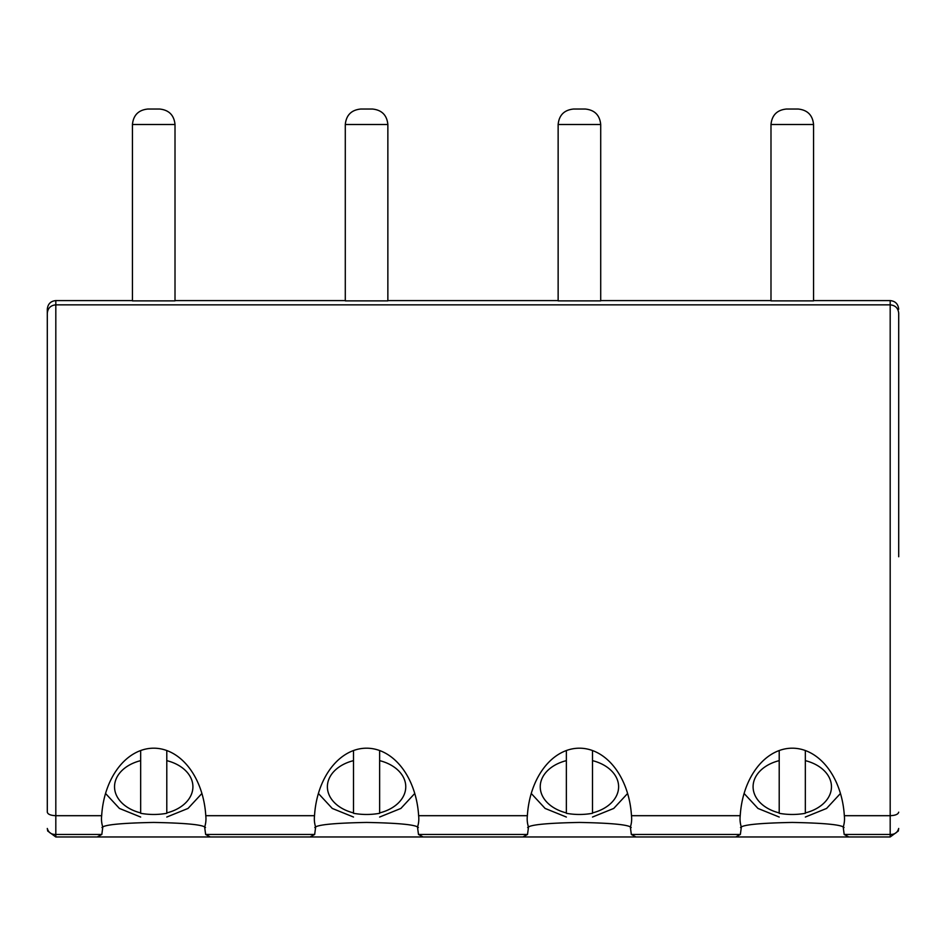 <?xml version="1.0" encoding="UTF-8"?>
<svg xmlns="http://www.w3.org/2000/svg" width="946" height="946" viewBox="0 0 946 946"><rect width="100%" height="100%" fill="white"/><g stroke="black" fill="none" stroke-linecap="round" stroke-linejoin="round"><path stroke-width="1.42" d="M97.154 836.974L101.813 834.478L55.814 834.478L55.814 836.974L890.186 836.974L55.814 836.974L47.702 831.026L47.3 828.46C48.471 832.551 51.309 834.549 55.814 834.478L55.814 815.688C50.658 815.476 47.82 814.305 47.3 812.165L47.3 313.221C47.82 308.148 50.658 305.357 55.814 304.849L890.186 304.849C895.342 305.357 898.18 308.148 898.7 313.221L898.7 313.363M898.7 556.745L898.7 313.221M813.56 300.591L890.186 300.591C895.342 301.112 898.18 303.997 898.7 309.247M898.7 812.165C898.18 814.305 895.342 815.476 890.186 815.688L890.186 300.591M848.846 836.974L844.187 834.478L890.186 834.478C894.691 834.549 897.529 832.551 898.7 828.46L898.298 831.026L898.7 828.46L898.298 831.026L890.186 836.974L890.186 815.688L844.329 815.688A73.883 52.243 -90 0 0 792.275 748.191A73.883 52.243 -90 0 0 740.221 815.688L631.479 815.688A73.883 52.243 -90 0 0 579.425 748.191A73.883 52.243 -90 0 0 527.371 815.688L418.629 815.688A73.883 52.243 -90 0 0 366.575 748.191A73.883 52.243 -90 0 0 314.521 815.688L205.779 815.688A73.883 52.243 -90 0 0 153.725 748.191A73.883 52.243 -90 0 0 101.671 815.688L55.814 815.688L55.814 300.591L132.44 300.591M813.56 300.875L813.56 124.505C812.626 115.128 807.458 109.961 798.081 109.027L786.469 109.027L798.081 109.027C807.458 109.961 812.626 115.128 813.56 124.505L770.99 124.505C771.924 115.128 777.092 109.961 786.469 109.027C777.092 109.961 771.924 115.128 770.99 124.505L770.99 300.875L813.56 300.875M600.71 300.591L770.99 300.591M600.71 300.875L600.71 124.505C599.776 115.128 594.608 109.961 585.231 109.027L573.619 109.027L585.231 109.027C594.608 109.961 599.776 115.128 600.71 124.505L558.14 124.505C559.074 115.128 564.242 109.961 573.619 109.027C564.242 109.961 559.074 115.128 558.14 124.505L558.14 300.875L600.71 300.875M387.86 300.591L558.14 300.591M387.86 300.875L387.86 124.505C386.926 115.128 381.758 109.961 372.381 109.027L360.769 109.027L372.381 109.027C381.758 109.961 386.926 115.128 387.86 124.505L345.29 124.505C346.224 115.128 351.392 109.961 360.769 109.027C351.392 109.961 346.224 115.128 345.29 124.505L345.29 300.875L387.86 300.875M175.01 300.591L345.29 300.591M175.01 300.875L175.01 124.505C174.076 115.128 168.908 109.961 159.531 109.027L147.919 109.027L159.531 109.027C168.908 109.961 174.076 115.128 175.01 124.505L132.44 124.505C133.374 115.128 138.542 109.961 147.919 109.027C138.542 109.961 133.374 115.128 132.44 124.505L132.44 300.875L175.01 300.875M47.3 313.221L47.3 309.247C47.82 303.997 50.658 301.112 55.814 300.591M844.329 815.688A52.243 36.941 0 0 1 844.518 818.881A52.243 36.941 0 0 1 843.205 827.111L844.187 834.478M101.813 834.478L102.795 827.111A52.243 36.941 0 0 1 101.482 818.881A52.243 36.941 0 0 1 101.671 815.688M735.704 836.974L740.363 834.478L741.345 827.111A52.243 36.941 0 0 1 740.032 818.881A52.243 36.941 0 0 1 740.221 815.688M779.208 750.533L779.208 760.643A39.188 27.706 180 0 0 753.087 786.776A39.188 27.706 180 0 0 779.208 812.898L779.208 813.3A52.243 36.941 180 0 0 805.342 813.3L805.342 812.898A39.188 27.706 180 0 0 831.463 786.776A39.188 27.706 180 0 0 805.342 760.643L805.342 812.898M740.505 827.537C742.811 824.746 760.064 823.044 792.275 822.441C824.486 823.044 841.739 824.746 844.045 827.537M205.779 815.688A52.243 36.941 0 0 1 205.968 818.881A52.243 36.941 0 0 1 204.655 827.111L205.637 834.478L314.663 834.478L315.645 827.111A52.243 36.941 0 0 1 314.332 818.881A52.243 36.941 0 0 1 314.521 815.688M140.658 750.533L140.658 760.643A39.188 27.706 180 0 0 114.537 786.776A39.188 27.706 180 0 0 140.658 812.898L140.658 813.3A52.243 36.941 180 0 0 166.792 813.3L166.792 812.898A39.188 27.706 180 0 0 192.913 786.776A39.188 27.706 180 0 0 166.792 760.643L166.792 812.898M101.955 827.537C104.261 824.746 121.514 823.044 153.725 822.441C185.936 823.044 203.189 824.746 205.495 827.537M631.479 815.688A52.243 36.941 0 0 1 631.668 818.881A52.243 36.941 0 0 1 630.355 827.111L631.337 834.478L740.363 834.478M522.854 836.974L527.513 834.478L528.495 827.111A52.243 36.941 0 0 1 527.182 818.881A52.243 36.941 0 0 1 527.371 815.688M566.358 750.533L566.358 760.643A39.188 27.706 180 0 0 540.237 786.776A39.188 27.706 180 0 0 566.358 812.898L566.358 813.3A52.243 36.941 180 0 0 592.492 813.3L592.492 812.898A39.188 27.706 180 0 0 618.613 786.776A39.188 27.706 180 0 0 592.492 760.643L592.492 812.898M527.655 827.537C529.961 824.746 547.214 823.044 579.425 822.441C611.636 823.044 628.889 824.746 631.195 827.537M418.629 815.688A52.243 36.941 0 0 1 418.818 818.881A52.243 36.941 0 0 1 417.505 827.111L418.487 834.478L527.513 834.478M353.508 750.533L353.508 760.643A39.188 27.706 180 0 0 327.387 786.776A39.188 27.706 180 0 0 353.508 812.898L353.508 813.3A52.243 36.941 180 0 0 379.642 813.3L379.642 812.898A39.188 27.706 180 0 0 405.763 786.776A39.188 27.706 180 0 0 379.642 760.643L379.642 812.898M314.805 827.537C317.111 824.746 334.364 823.044 366.575 822.441C398.786 823.044 416.039 824.746 418.345 827.537M635.996 836.974L631.337 834.478M210.296 836.974L205.637 834.478M310.004 836.974L314.663 834.478M423.146 836.974L418.487 834.478M805.342 750.533L805.342 760.643M166.792 750.533L166.792 760.643M592.492 750.533L592.492 760.643M379.642 750.533L379.642 760.643M779.208 812.898L779.208 760.643M140.658 812.898L140.658 760.643M566.358 812.898L566.358 760.643M353.508 812.898L353.508 760.643M744.1 793.481L757.971 808.44L779.208 817.037M840.45 793.481L826.579 808.44L805.342 817.037M105.55 793.481L119.421 808.44L140.658 817.037M201.9 793.481L188.029 808.44L166.792 817.037M531.25 793.481L545.121 808.44L566.358 817.037M627.6 793.481L613.729 808.44L592.492 817.037M318.4 793.481L332.271 808.44L353.508 817.037M414.75 793.481L400.879 808.44L379.642 817.037"/></g></svg>

